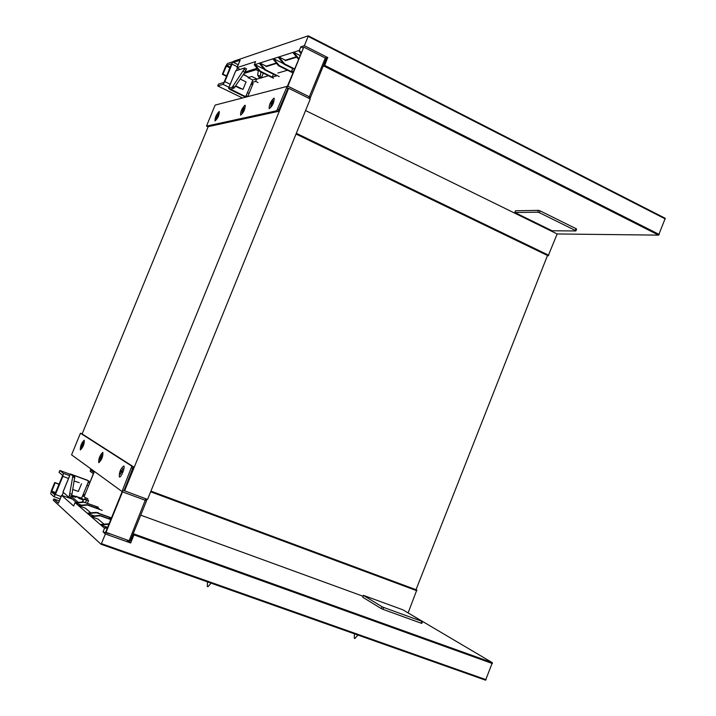 <?xml version="1.0" encoding="UTF-8"?>
<svg xmlns="http://www.w3.org/2000/svg" width="716" height="716" viewBox="0 0 716 716"><rect width="100%" height="100%" fill="white"/><g stroke="black" fill="none" stroke-linecap="round" stroke-linejoin="round"><path stroke-width="1.07" d="M79.207 482.691L74.285 481.054M72.817 489.458L78.348 491.48L81.526 483.721M70.231 474.314L59.831 470.484L59.043 472.399L62.596 475.29L62.462 476.042L54.649 494.711L51.534 491.91L55.087 482.844L59.079 484.293M59.142 484.132L54.72 482.521L51.301 490.836L50.747 493.834L53.888 496.68L55.401 494.505L62.847 476.364L68.53 478.449M90.073 481.626L88.274 480.964M69.676 475.666L63.393 473.357L62.847 476.364M63.393 473.357L59.831 470.484M81.472 505.165L75.037 502.623L73.659 505.997L61.603 495.347L58.452 503.187L53.816 498.936L59.321 500.923L53.807 498.936L53.297 500.215L100.983 544.241L485.582 680.191L492.348 662.676L407.082 612.296M85.222 502.444L86.887 500.278L84.13 499.276L82 502.05M86.887 500.278L88.605 500.395L86.26 499.428L84.13 499.276M87.442 503.25L88.605 500.395M110.425 534.082L103.032 531.916L104.536 528.229L87.629 513.551L96.633 512.781L109.655 517.489L109.127 518.787M133.319 533.375L134.08 533.993L133.955 534.879L130.661 542.997L105.368 533.975L103.032 531.916M130.661 542.997L133.776 534.727L133.024 534.118M126.499 539.819L130.482 542.844M61.603 495.347L72.45 499.115M96.749 506.83L99.739 509.3L87.048 504.699L78.268 505.433L75.457 502.99L84.157 502.265L96.749 506.83L96.257 508.038M94.118 515.887L87.173 513.157L96.177 512.396L111.222 517.829M109.655 517.489L111.132 518.706M110.846 519.413L99.748 515.404L90.663 516.191M84.157 502.265L98.28 507.188M75.037 502.623L83.736 501.907M96.633 512.781L96.177 512.396M90.807 512.853L85.419 508.235L78.268 505.433M102.182 510.392L87.486 505.066L78.697 505.8L87.173 513.157M104.035 524.202L98.083 519.091L91.12 516.585L100.222 515.806L99.748 515.404M110.765 519.61L100.222 515.806M486.119 679.699L101.43 543.632L100.983 544.241L485.582 680.191M101.43 543.632L105.368 533.975M71.734 495.275L81.508 498.085L82.734 495.562L85.347 497.718L84.694 499.32M81.552 498.041L83.7 499.84M76.576 496.286L79.145 498.452L83.53 500.054M71.555 495.821L75.78 497.352L75.994 496.823M82.779 495.454L84.372 496.036L94.422 471.45M87.916 498.658L85.347 497.718M82.734 495.562L88.274 482.02L88.104 480.669L72.45 474.798L74.795 476.65L72.862 475.934L69.389 495.624L71.349 496.34L71.958 494.335L74.795 476.65M62.131 495.374L63.33 492.465M83.307 494.165L84.9 494.747M107.588 527.397L100.759 524.953L108.886 524.237M107.552 527.486L104.044 527.799M100.276 524.533L109.083 523.754M107.355 527.978L104.536 528.229M87.647 480.311L70.374 473.965L62.936 492.107L68.754 497.173L69.389 495.624M83.325 494.112L84.918 494.684M68.754 497.173L70.723 497.888L71.349 496.34M62.972 492.152L70.419 474.01L72.862 475.934M91.004 469.66L90.816 470.117L94.011 472.453M89.822 482.691L93.349 473.625L90.162 471.289L90.869 469.562M90.082 482.056L93.751 473.088M92.498 470.743L90.816 470.117M408.201 612.708L416.801 589.993L150.924 491.113M363.021 596.231L140.721 515.162M124.029 490.594L133.31 466.707L82.116 433.941M133.31 466.707L131.869 466.17L122.526 490.209L122.526 491.874L145.518 500.359L146.619 500.663L146.234 498.927M145.831 498.783L129.104 540.75L105.637 532.194L122.176 491.615L71.573 454.848L80.443 433.234L82.143 433.878M124.575 490.925L288.655 88.283L310.27 98.978L147.55 499.41L122.749 490.129M131.869 466.17L80.443 433.234M105.968 532.489L122.526 491.874M76.388 502.516L70.803 497.692M129.104 540.75L130.187 540.956M71.332 496.385L78.286 502.355M98.808 513.345L97.779 512.477M83.307 500.341L82.788 499.902M383.687 607.454L382.049 606.738L381.306 608.618L382.944 609.334L383.687 607.454L421.858 621.336L421.133 623.197L421.831 623.376L422.556 621.533L421.858 621.336M381.306 608.618L362.752 597.242L363.468 595.426L382.049 606.738M363.468 595.426L362.752 597.242M421.133 623.197L382.944 609.334M363.379 595.345L402.884 609.808L422.556 621.524M240.585 88.694L235.564 86.242L242.984 89.411L235.797 85.902M242.984 89.411L246.053 81.91L240.316 79.1M242.491 97.985L217.727 85.956L218.487 84.103L223.822 82.483L224.269 81.803L231.545 63.76L226.668 65.389L222.927 74.097L226.677 75.932M222.927 74.097L222.363 74.285L225.647 66.266L227.428 63.536L232.431 61.889L238.204 64.744M226.516 76.317L222.363 74.285M237.381 66.749L232.029 64.118L224.842 81.624L230.203 84.246M228.977 87.245L223.052 84.363L224.842 81.624M223.052 84.363L217.727 85.956M232.029 64.118L232.431 61.889M287.948 88.354L278.103 111.428L208.195 126.669M278.103 111.428L276.743 110.765L286.624 87.612L287.877 86.189L309.509 96.893L310.395 97.644L309.375 98.531M308.721 98.208L325.306 58.014L303.799 47.104L287.376 86.314L215.113 105.109L206.494 126.114L208.114 126.884M251.656 82.752L253.151 83.486L247.79 96.606M243.53 74.267L247.951 76.881M288.655 88.283L287.975 88.283M276.743 110.765L206.494 126.114M303.799 47.104L287.877 86.189M257.733 68.978L256.641 68.432L256.113 69.712L258.297 70.794M325.306 58.014L326.111 58.846M256.641 68.432L244.997 72.056M244.084 73.435L256.113 69.712M266.066 66.633L276.573 63.384M285.228 60.699L296.692 57.155M287.492 70.24L277.835 73.041M268.473 75.753L261.394 77.811M260.857 77.963L256.543 79.216M232.915 62.131L233.407 61.343L308.247 35.809L665.253 218.308L658.604 235.125L557.155 233.962L548.196 255.827L296.021 134.035M260.901 72.003L260.257 76.344L257.671 75.064L258.44 69.819M260.257 76.344L261.268 78.116L258.923 77.256L257.671 75.064M263.282 73.184L261.268 78.116M264.204 69.228L254.923 64.619L254.278 64.825L255.612 61.576L237.005 67.653L239.833 69.452M325.082 57.907L327.615 57.692L324.455 65.478L323.346 65.791M323.059 66.498L324.724 65.407L327.615 57.692M327.883 57.62L304.381 45.681L300.801 46.844L299.36 50.38L273.539 58.658L279.249 65.559L291.421 71.636L292.692 68.521M303.002 47.963L300.801 46.844M272.25 77.113L276.689 75.842L264.804 69.944L259.228 63.241L254.923 64.619L260.454 71.269L272.25 77.113L273.431 74.222M283.518 63.652L273.539 58.658L272.85 58.873L278.551 65.774L292.62 72.799M291.421 71.636L293.614 71.009M294.294 69.327L283.93 64.145L278.175 57.173M254.278 64.825L259.81 71.466L273.449 78.214M260.454 71.269L259.81 71.466M279.249 65.559L278.551 65.774M276.278 63.026L266.173 66.158L259.881 63.026L259.228 63.241M279.231 76.576L265.466 69.747L259.881 63.026L272.85 58.873M265.466 69.747L264.804 69.944M296.388 56.779L285.38 60.198L278.882 56.94L284.637 63.921L283.93 64.145M294.491 68.852L284.637 63.921M665.289 218.935L308.157 36.427L304.381 45.681M308.157 36.427L308.247 35.809M240.039 60.269L233.443 62.39M252.533 80.622L251.764 82.492L255.657 81.382L256.686 78.867L251.862 76.496L247.996 77.641L252.623 79.924L252.533 80.622M252.632 80.049L256.686 78.867M243.315 74.589L248.246 77.024L247.996 77.641M258.064 82.564L255.657 81.382M251.764 82.492L245.946 96.159L244.702 96.239L230.588 89.115L234.051 88.122L232.217 87.227L244.049 69.398L245.892 70.302L244.917 72.182L234.051 88.122M251.146 84.005L252.641 84.73M237.309 68.208L236.343 70.571M299.959 55.436L293.596 52.232L298.724 58.479M300.818 53.333L298.599 50.621M292.853 52.465L298.411 59.24M301.141 52.554L299.36 50.38M251.092 84.13L252.596 84.864M245.257 96.374L244.102 96.4L230.257 89.67L228.538 88.301L232.217 87.227M235.68 70.893L244.666 67.904L246.501 68.817L245.892 70.302M244.666 67.904L244.049 69.398M557.155 233.962L305.571 110.541M308.274 35.854L665.253 218.308M539.399 212.688L537.707 212.169L538.423 210.352L540.106 210.871L539.399 212.688L575.315 230.436L576.022 228.646L540.106 210.871M576.022 228.646L576.595 229.111L575.897 230.874M515.439 210.844L514.902 212.536L537.707 212.169M538.423 210.352L515.592 210.773M514.902 212.536L552.054 230.776L575.718 230.955L575.315 230.436M90.672 468.729L90.449 469.257L94.208 471.987M416.023 589.707L547.489 255.478M82.107 433.968L208.24 126.562M119.321 476.901L119.42 476.954C121.156 477.849 125.613 466.349 123.671 465.991C120.539 468.765 119.089 472.399 119.321 476.901M122.141 472.13L121.478 471.889L120.27 474.305L121.308 471.772L122.015 472.032L121.648 471.065M121.792 471.119L122.803 468.622L121.774 471.164L122.373 471.567L122.078 472.292L121.478 471.889M121.308 471.772L120.709 471.37L121.416 471.629M120.709 471.37L121.004 470.645L121.604 471.047M98.719 462.643L98.799 462.688C101.788 459.815 103.131 456.369 102.844 452.36C99.963 455.018 98.593 458.446 98.719 462.643M101.35 458.142L100.75 457.918L99.622 460.2L100.598 457.81L101.278 458.061L100.965 457.157M101.054 457.193L102.012 454.839L101.037 457.229L101.574 457.596L101.287 458.276L100.75 457.918M100.598 457.81L100.07 457.452L100.741 457.703M100.07 457.452L100.347 456.772L100.884 457.13M354.438 633.83L354.304 638.26L354.876 638.475M207.497 581.884L207.327 586.485L207.953 586.726L211.113 583.164M273.816 98.199L274.165 98.235C274.13 102.692 272.474 106.183 269.189 108.689C268.965 105.019 270.514 101.52 273.816 98.199M272.563 103.39L271.937 103.086L272.877 100.777M271.588 103.936L270.648 106.245L271.65 103.784L272.483 103.596L272.769 102.889L271.937 103.086M272.698 100.688L271.695 103.14L272.366 103.471L271.454 103.865M271.695 103.14L270.863 103.337L271.534 103.668M270.863 103.337L270.576 104.035L271.409 103.847M244.935 105.252L245.23 105.279C245.14 109.423 243.592 112.716 240.585 115.16C240.442 111.705 241.892 108.393 244.935 105.252M243.709 110.139L243.145 109.861L244.04 107.668M242.822 110.658L241.919 112.851L243.888 109.691L243.145 109.861M243.879 107.597L242.93 109.915L243.565 110.219L242.733 110.613M242.93 109.915L242.187 110.085L242.822 110.398M242.187 110.085L241.919 110.747L242.661 110.577M80.326 449.916L80.398 449.952C83.146 447.214 84.425 443.965 84.237 440.197C81.588 442.739 80.282 445.987 80.326 449.916M82.779 445.638L82.251 445.442L81.185 447.607L82.116 445.352L82.752 445.585L82.492 444.743M82.528 444.761L83.441 442.533L82.519 444.797L82.993 445.119L82.725 445.764L82.251 445.442M82.116 445.352L81.633 445.03L82.277 445.262M81.633 445.03L81.901 444.376L82.376 444.699M219.096 111.553L219.338 111.571C219.212 115.455 217.762 118.579 214.997 120.95C214.925 117.684 216.295 114.551 219.096 111.553M217.897 116.162L217.387 115.929L218.246 113.844M217.082 116.663L216.232 118.749L217.127 116.556L217.798 116.395L218.058 115.768L217.387 115.929M218.103 113.772L217.199 115.974L217.807 116.261L217.046 116.645M217.199 115.974L216.536 116.126L217.136 116.413M216.536 116.126L216.277 116.753L216.939 116.601M86.967 485.215L88.551 485.806M61.102 496.573L55.401 494.505M51.677 491.167L55.66 492.608M55.374 493.306L51.534 491.91M53.942 496.689L60.135 498.927L53.888 496.68M89.688 483.032L88.095 482.45M58.452 503.187L61.648 495.4M71.958 494.335L69.998 493.619M72.925 476.999L74.867 477.715M150.646 491.785L416.846 590.736M492.348 662.676L134.08 533.993M133.955 534.879L492.402 663.535M131.628 467.87L133.069 468.416M247.584 92.713L249.079 93.447M230.275 67.161L226.668 65.389M226.22 66.069L229.97 67.913M247.852 96.436L246.349 95.702M277.808 109.235L279.177 109.897M240.164 60.108L237.085 67.617M244.917 72.182L243.073 71.269M235.806 70.741L228.619 88.265M233.085 86.323L234.911 87.218M244.102 96.4L244.702 96.239M231.886 88.739L231.447 89.795M296.326 133.292L548.778 255.272M658.604 235.125L324.169 66.185M324.724 65.407L659.239 234.481M130.222 541.001L146.61 500.681L146.306 498.998M288.047 88.408L286.704 87.737M309.768 98.361L310.395 97.644M326.183 58.81L310.431 97.573M240.084 60.153L237.005 67.653M235.725 70.786L228.538 88.301M514.759 212.571L515.457 210.808M354.903 638.493L357.937 635.065"/></g></svg>
